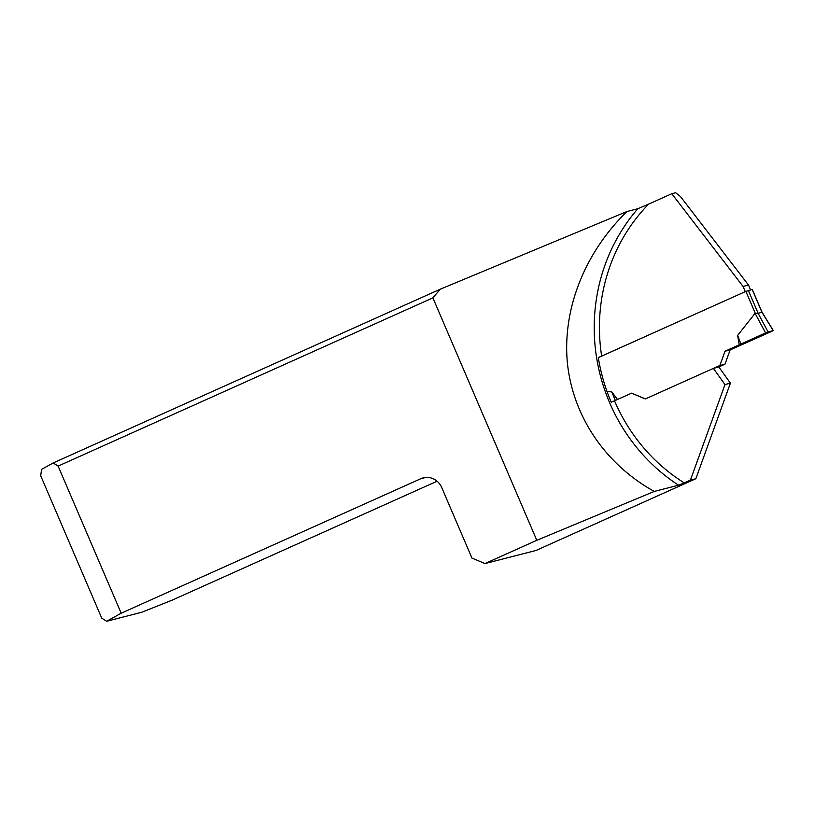 <?xml version="1.0" encoding="UTF-8"?>
<svg xmlns="http://www.w3.org/2000/svg" width="814" height="814" viewBox="0 0 814 814"><rect width="100%" height="100%" fill="white"/><g stroke="black" fill="none" stroke-linecap="round" stroke-linejoin="round"><path stroke-width="1.22" d="M437.098 481.216L172.171 600.142L141.829 612.24L106.665 621.255L101.719 618.111L40.7 475.742L41.565 469.383L53.154 462.963L440.221 289.214L432.895 297.863L58.12 466.096L121.184 613.217L420.818 478.713A16.575 15.71 -104.4 0 1 423.219 477.879A16.575 15.71 -104.4 0 1 441.697 487.484L471.947 558.078L485.002 563.563L536.802 540.303L432.895 297.863M684.228 482.895L690.414 480.118L724.989 384.554L713.4 368.386L645.309 398.952L631.562 393.172L614.519 400.824A177.116 167.908 -104.4 0 0 684.228 482.895L678.55 485.195A181.257 171.835 75.6 0 1 637.85 208.72L626.994 211.498L440.221 289.214M637.85 208.72L648.595 204.141A177.116 167.908 -104.4 0 0 601.658 356.094L745.451 291.585M750.549 289.845L748.493 285.042L680.463 196.55L675.63 192.745L671.794 193.722L648.595 204.141M713.4 368.386L718.833 366.992L730.412 383.16L695.848 478.724L535.988 550.478L485.002 563.563M53.154 462.963L58.12 466.096M671.794 193.722L743.06 286.436L745.288 291.626M690.414 480.118L695.848 478.724M536.802 540.303L654.283 491.422L678.55 485.195M654.283 491.422C605.28 464.316 572.761 416.168 567.378 362.739C562.342 309.259 584.635 252.676 626.994 211.498M748.493 285.042L743.06 286.436M614.519 400.824L611.233 402.197C605.107 387.922 600.783 373.026 598.28 357.519L601.658 356.094M724.989 384.554L730.412 383.16M631.562 393.172L645.441 398.891M106.665 621.255L121.184 613.217M752.187 289.489L745.899 291.381L598.3 357.631M617.48 399.491L611.772 391.9L607.061 391.585M713.563 368.345L719.861 365.517L725.02 351.251L765.577 332.926L755.066 313.359L737.647 335.388L739.244 344.861M752.268 289.418L762.026 312.189L773.3 330.596L768.08 331.919L758.139 313.39L755.066 313.359M773.3 330.596L746.53 342.623L771.957 331.288L765.577 332.926L725.02 351.251L730.127 349.939L746.53 342.623L730.127 349.939L725.02 351.251M718.67 367.033L724.969 364.204L730.127 349.939M758.139 313.39L761.914 312.189M616.096 400.112L612.83 401.556M611.772 391.9L615.323 400.437M724.969 364.204L719.861 365.517M768.08 331.919L765.577 332.926M737.647 335.388L740.923 344.068M773.188 330.606L762.036 312.393M425.732 477.462L420.818 478.713M745.899 291.381L755.29 313.298M748.331 290.415L758.18 313.4M752.156 289.428L762.016 312.423"/></g></svg>
